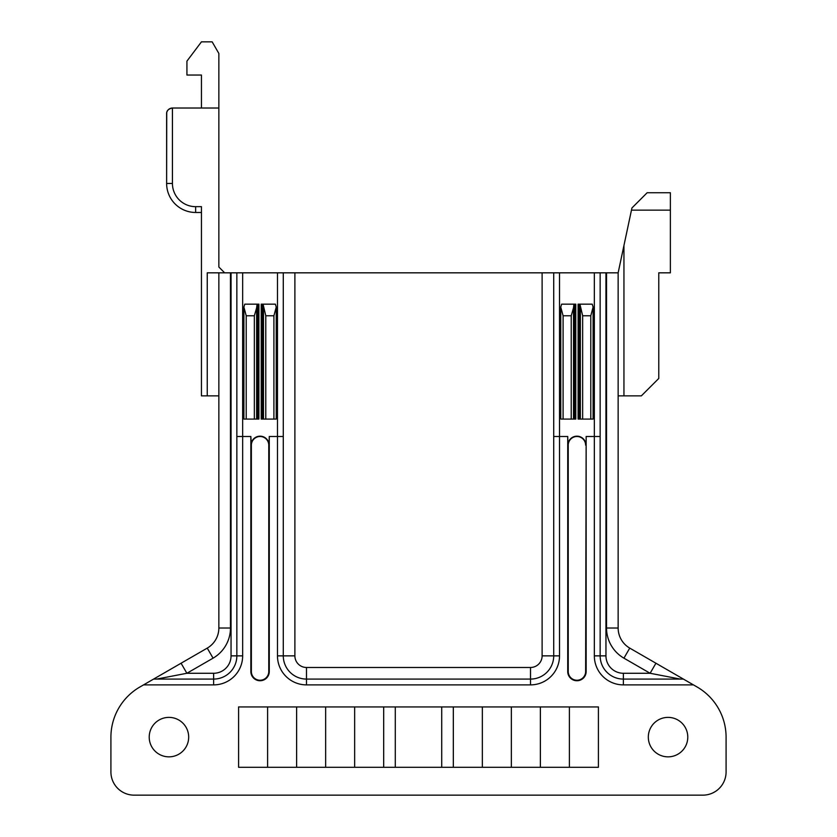 <?xml version="1.0" encoding="UTF-8"?>
<svg xmlns="http://www.w3.org/2000/svg" width="837" height="837" viewBox="0 0 837 837"><rect width="100%" height="100%" fill="white"/><g stroke="black" fill="none" stroke-linecap="round" stroke-linejoin="round"><path stroke-width="1.26" d="M238.587 706.941L598.413 706.941L598.413 767.288L238.587 767.288L238.587 706.941M453.319 706.941L453.319 767.288M383.681 767.288L383.681 706.941M482.342 706.941L482.342 767.288M511.355 706.941L511.355 767.288M540.378 706.941L540.378 767.288M569.39 706.941L569.39 767.288M559.524 272.831L559.524 655.863A29.013 29.013 0 0 1 530.512 684.886L306.488 684.886A29.013 29.013 0 0 1 277.476 655.863L277.476 272.831L242.657 272.831L242.657 436.495L250.849 436.495L250.849 671.536A9.207 9.207 0 0 0 260.066 680.743A9.207 9.207 0 0 0 269.273 671.536L269.273 436.495L283.283 436.495L283.283 655.863A23.216 23.216 0 0 0 306.488 679.079L530.512 679.079A23.216 23.216 0 0 0 553.717 655.863L553.717 272.831L600.15 272.831L600.15 436.495L594.343 436.495L594.343 272.831M553.717 436.495L567.727 436.495L567.727 671.536A9.207 9.207 0 0 0 576.934 680.743A9.207 9.207 0 0 0 586.151 671.536L586.151 436.495L594.343 436.495L594.343 655.863L600.15 655.863L600.15 436.495M600.15 272.831L618.145 272.831L618.145 628.012A23.216 23.216 0 0 0 629.748 648.11L697.075 686.978A58.035 58.035 0 0 1 726.087 737.24L726.087 771.934A23.216 23.216 0 0 1 702.871 795.15L134.129 795.15A23.216 23.216 0 0 1 110.913 771.934L110.913 737.24A58.035 58.035 0 0 1 139.925 686.978L153.61 679.079L213.634 679.079L155.494 679.079M188.681 737.115A19.732 19.732 0 0 0 168.948 717.382A19.732 19.732 0 0 0 149.216 737.115A19.732 19.732 0 0 0 168.948 756.847A19.732 19.732 0 0 0 188.681 737.115M687.784 737.115A19.732 19.732 0 0 0 668.052 717.382A19.732 19.732 0 0 0 648.319 737.115A19.732 19.732 0 0 0 668.052 756.847A19.732 19.732 0 0 0 687.784 737.115M251.362 445.2L251.362 671.536A8.705 8.705 0 0 0 260.066 680.24A8.705 8.705 0 0 0 268.771 671.536L268.771 445.2A8.705 8.705 0 0 0 260.066 436.495A8.705 8.705 0 0 0 251.362 445.2L250.849 436.495M251.037 445.2A9.029 9.029 0 0 1 260.066 436.171A9.029 9.029 0 0 1 269.095 445.2L269.273 436.495M585.638 445.2A8.705 8.705 0 0 0 576.934 436.495A8.705 8.705 0 0 0 568.229 445.2L568.229 671.536A8.705 8.705 0 0 0 576.934 680.24A8.705 8.705 0 0 0 585.638 671.536L586.151 436.495M567.727 436.495L567.904 445.2A9.029 9.029 0 0 1 576.934 436.171A9.029 9.029 0 0 1 585.963 445.2M593.098 307.095L593.098 419.075L578.095 419.075L578.095 304.166L592.24 304.166L593.098 307.095L590.786 315.779L582.657 315.779L579.926 304.166M265.779 419.075L265.779 315.779L263.059 304.166L275.373 304.166L276.231 307.095L276.231 419.075L262.368 419.075L262.368 304.166L261.228 304.166L261.228 419.075L262.368 419.075M573.502 419.075L573.502 307.828L571.221 315.779L563.092 315.779L560.769 307.095L560.769 419.075L574.632 419.075L574.632 304.166L575.772 304.166L575.772 419.075L574.632 419.075M246.214 419.075L243.902 419.075L243.902 307.095L244.76 304.166L258.905 304.166L258.905 419.075L246.214 419.075L246.214 315.779L243.902 307.095M573.502 307.828L573.941 304.166L561.627 304.166L560.769 307.095M573.941 304.166L574.632 304.166M263.059 304.166L262.368 304.166M276.231 307.095L273.908 315.779L265.779 315.779M256.635 419.075L256.635 307.828L254.343 315.779L246.214 315.779M256.635 307.828L257.074 304.166M213.634 684.886A29.013 29.013 0 0 0 242.657 655.863L242.657 436.495L236.85 436.495L236.85 655.863A23.216 23.216 0 0 1 213.634 679.079L213.634 684.886L143.566 684.886M156.697 679.079L186.881 673.272L181.074 663.228L153.61 679.079M150.942 680.617L207.252 648.11A23.216 23.216 0 0 0 218.855 628.012L218.855 272.831L242.657 272.831M683.39 679.079L623.366 679.079A23.216 23.216 0 0 1 600.15 655.863L605.957 655.863L605.957 272.831M277.476 272.831L553.717 272.831M218.855 419.075L218.855 272.831L207.252 272.831L207.252 395.87L201.445 395.87L201.445 206.666L195.649 206.666L195.649 212.472L201.445 212.472L195.649 212.472A29.013 29.013 0 0 1 166.626 183.46L166.626 113.811C166.479 110.777 168.415 108.841 172.432 108.015L218.855 108.015L218.855 267.024L224.661 272.831M218.855 395.87L207.252 395.87M618.145 272.831L623.942 245.523L623.942 395.87L618.145 395.87M623.942 395.87L641.351 395.87L658.771 378.46L658.771 272.831L670.374 272.831L670.374 210.15L631.464 210.15L631.925 207.974L647.158 192.74L631.925 207.974M218.855 108.015L218.855 53.453L212.159 41.85L201.445 41.85L186.933 61.122L186.933 75.048L201.445 75.048L201.445 108.015M172.432 183.46L172.432 108.015A5.807 5.807 0 0 0 170.811 108.245L169.461 108.82A5.807 5.807 0 0 0 169.283 108.936L168.394 109.637A5.807 5.807 0 0 0 168.3 109.731L167.672 110.494A5.807 5.807 0 0 0 167.599 110.599L167.044 111.645A5.807 5.807 0 0 0 166.73 112.733L166.626 183.46L172.432 183.46A23.216 23.216 0 0 0 195.649 206.666M631.464 210.15L623.942 245.523M670.374 192.74L647.158 192.74L670.374 192.74L670.374 210.15M686.068 680.627L655.926 663.228L650.119 673.272L680.272 679.079L623.366 679.079L623.366 684.886A29.013 29.013 0 0 1 594.343 655.863M283.283 272.831L283.283 436.495M154.489 679.079L153.914 679.079M236.85 436.495L236.85 272.831M681.287 679.079L680.303 679.079M267.61 706.941L267.61 767.288M296.622 706.941L296.622 767.288M325.645 706.941L325.645 767.288M354.658 706.941L354.658 767.288M441.716 706.941L441.716 767.288M395.284 767.288L395.284 706.941M693.434 684.886L623.366 684.886M579.235 419.075L579.235 304.166M590.786 419.075L590.786 315.779M582.657 419.075L582.657 315.779M580.365 419.075L580.365 307.828M571.221 419.075L571.221 315.779M563.092 419.075L563.092 315.779M273.908 419.075L273.908 315.779M263.498 419.075L263.498 307.828M257.765 419.075L257.765 304.166M254.343 419.075L254.343 315.779M242.657 655.863L231.043 655.863L231.043 272.831M623.942 658.164A34.819 34.819 0 0 1 606.532 628.012L618.145 628.012A23.216 23.216 0 0 0 629.748 648.11L623.942 658.164L650.119 673.272L623.366 673.272A17.41 17.41 0 0 1 605.957 655.863M294.886 272.831L294.886 655.863L277.476 655.863M294.886 655.863A11.603 11.603 0 0 0 306.488 667.476L530.512 667.476A11.603 11.603 0 0 0 542.114 655.863L542.114 272.831M230.468 272.831L230.468 628.012A34.819 34.819 0 0 1 213.058 658.164L186.881 673.272L213.634 673.272L213.634 679.079M231.043 655.863A17.41 17.41 0 0 1 213.634 673.272M606.532 628.012L606.532 272.831M306.488 667.476L306.488 684.886M530.512 667.476L530.512 684.886M542.114 655.863L559.524 655.863M218.855 628.012L230.468 628.012M207.252 648.11L213.058 658.164M623.366 673.272L623.366 679.079"/></g></svg>
